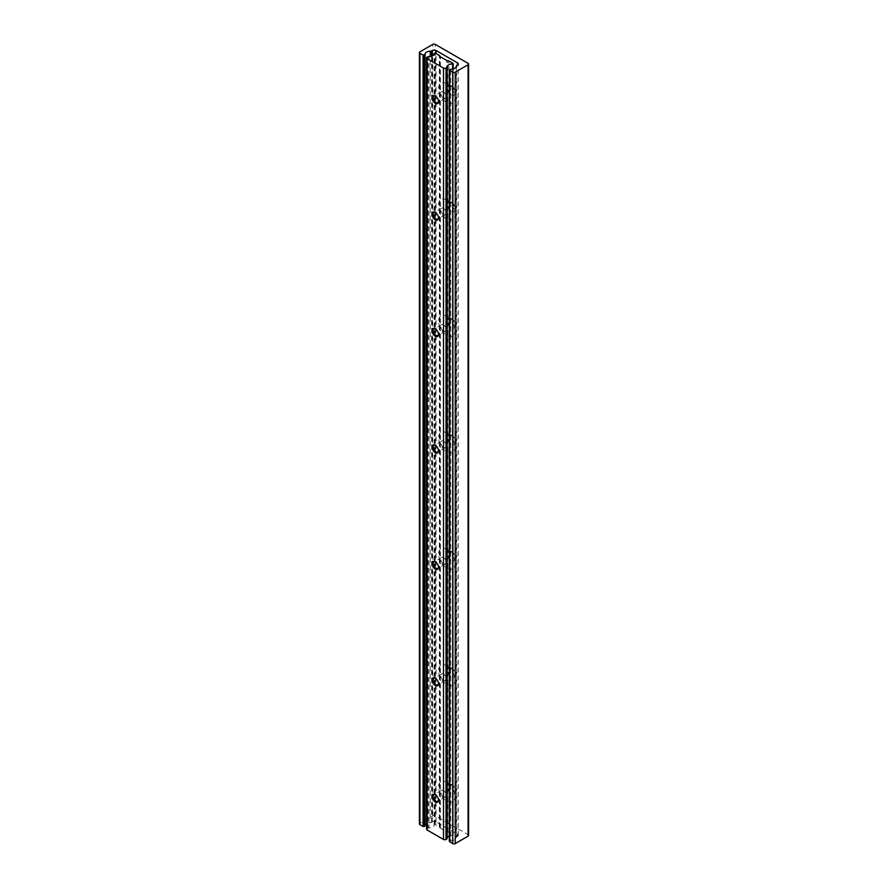 <?xml version="1.0" encoding="UTF-8"?>
<svg xmlns="http://www.w3.org/2000/svg" width="888" height="888" viewBox="0 0 888 888"><rect width="100%" height="100%" fill="white"/><g stroke="black" fill="none" stroke-linecap="round" stroke-linejoin="round"><path stroke-width="0.67" stroke-dasharray="4.44 3.33" d="M446.775 200.066A11.588 6.693 -120 0 0 438.583 204.795A11.588 6.693 -120 0 0 446.775 218.981A11.588 6.693 -120 0 0 454.967 214.252A11.588 6.693 -120 0 0 446.775 200.066L451.182 202.608A5.35 3.086 -120 0 0 448.507 202.342A5.35 3.086 -120 0 0 447.696 206.627A5.35 3.086 -120 0 0 451.182 211.344A5.35 3.086 -120 0 0 453.857 211.61A5.35 3.086 -120 0 0 454.967 209.157A5.35 3.086 -120 0 0 451.182 202.608L446.775 200.066M451.692 202.32A5.35 3.086 -120 0 0 449.017 202.053A5.35 3.086 -120 0 0 448.196 206.338A5.35 3.086 -120 0 0 451.692 211.055A5.35 3.086 -120 0 0 454.367 211.322A5.35 3.086 -120 0 0 455.178 207.026A5.35 3.086 -120 0 0 451.692 202.32M446.775 83.627A11.588 6.693 -120 0 0 438.583 88.356A11.588 6.693 -120 0 0 446.775 102.542A11.588 6.693 -120 0 0 454.967 97.813A11.588 6.693 -120 0 0 446.775 83.627L451.182 86.169A5.35 3.086 -120 0 0 448.507 85.903A5.35 3.086 -120 0 0 447.696 90.188A5.35 3.086 -120 0 0 451.182 94.905A5.35 3.086 -120 0 0 453.857 95.171A5.35 3.086 -120 0 0 454.967 92.718A5.35 3.086 -120 0 0 451.182 86.169L446.775 83.627M451.692 85.881A5.35 3.086 -120 0 0 449.017 85.614A5.35 3.086 -120 0 0 448.196 89.899A5.35 3.086 -120 0 0 451.692 94.616A5.35 3.086 -120 0 0 454.367 94.883A5.35 3.086 -120 0 0 455.178 90.598A5.35 3.086 -120 0 0 451.692 85.881M451.182 319.047A5.35 3.086 -120 0 0 448.507 318.781A5.35 3.086 -120 0 0 447.696 323.066A5.35 3.086 -120 0 0 451.182 327.783A5.35 3.086 -120 0 0 453.857 328.049A5.35 3.086 -120 0 0 454.967 325.596A5.35 3.086 -120 0 0 451.182 319.047L446.775 316.505A11.588 6.693 -120 0 0 438.583 321.234A11.588 6.693 -120 0 0 446.775 335.42A11.588 6.693 -120 0 0 454.967 330.691A11.588 6.693 -120 0 0 446.775 316.505L451.182 319.047M451.692 318.759A5.35 3.086 -120 0 0 449.017 318.492A5.35 3.086 -120 0 0 448.196 322.777A5.35 3.086 -120 0 0 451.692 327.494A5.35 3.086 -120 0 0 454.367 327.75A5.35 3.086 -120 0 0 455.178 323.465A5.35 3.086 -120 0 0 451.692 318.759M451.182 435.486A5.35 3.086 -120 0 0 448.507 435.22A5.35 3.086 -120 0 0 447.696 439.505A5.35 3.086 -120 0 0 451.182 444.222A5.35 3.086 -120 0 0 453.857 444.488A5.35 3.086 -120 0 0 454.967 442.035A5.35 3.086 -120 0 0 451.182 435.486L446.775 432.933A11.588 6.693 -120 0 0 438.583 437.673A11.588 6.693 -120 0 0 446.775 451.859A11.588 6.693 -120 0 0 454.967 447.13A11.588 6.693 -120 0 0 446.775 432.933L451.182 435.486M451.692 435.198A5.35 3.086 -120 0 0 449.017 434.931A5.35 3.086 -120 0 0 448.196 439.216A5.35 3.086 -120 0 0 451.692 443.922A5.35 3.086 -120 0 0 454.367 444.189A5.35 3.086 -120 0 0 455.178 439.904A5.35 3.086 -120 0 0 451.692 435.198M451.182 551.925A5.35 3.086 -120 0 0 448.507 551.659A5.35 3.086 -120 0 0 447.696 555.944A5.35 3.086 -120 0 0 451.182 560.661A5.35 3.086 -120 0 0 453.857 560.916A5.35 3.086 -120 0 0 454.967 558.474A5.35 3.086 -120 0 0 451.182 551.925L446.775 549.372A11.588 6.693 -120 0 0 438.583 554.112A11.588 6.693 -120 0 0 446.775 568.298A11.588 6.693 -120 0 0 454.967 563.569A11.588 6.693 -120 0 0 446.775 549.372L451.182 551.925M451.692 551.637A5.35 3.086 -120 0 0 449.017 551.37A5.35 3.086 -120 0 0 448.196 555.655A5.35 3.086 -120 0 0 451.692 560.361A5.35 3.086 -120 0 0 454.367 560.628A5.35 3.086 -120 0 0 455.178 556.343A5.35 3.086 -120 0 0 451.692 551.637M451.182 668.364A5.35 3.086 -120 0 0 448.507 668.098A5.35 3.086 -120 0 0 447.696 672.383A5.35 3.086 -120 0 0 451.182 677.089A5.35 3.086 -120 0 0 453.857 677.355A5.35 3.086 -120 0 0 454.967 674.913A5.35 3.086 -120 0 0 451.182 668.364L446.775 665.811A11.588 6.693 -120 0 0 438.583 670.54A11.588 6.693 -120 0 0 446.775 684.737A11.588 6.693 -120 0 0 454.967 680.008A11.588 6.693 -120 0 0 446.775 665.811L451.182 668.364M451.692 668.076A5.35 3.086 -120 0 0 449.017 667.809A5.35 3.086 -120 0 0 448.196 672.094A5.35 3.086 -120 0 0 451.692 676.8A5.35 3.086 -120 0 0 454.367 677.067A5.35 3.086 -120 0 0 455.178 672.782A5.35 3.086 -120 0 0 451.692 668.076M451.182 784.803A5.35 3.086 -120 0 0 448.507 784.537A5.35 3.086 -120 0 0 447.696 788.822A5.35 3.086 -120 0 0 451.182 793.528A5.35 3.086 -120 0 0 453.857 793.794A5.35 3.086 -120 0 0 454.967 791.352A5.35 3.086 -120 0 0 451.182 784.803L446.775 782.25A11.588 6.693 -120 0 0 438.583 786.979A11.588 6.693 -120 0 0 446.775 801.176A11.588 6.693 -120 0 0 454.967 796.447A11.588 6.693 -120 0 0 446.775 782.25L451.182 784.803M451.692 784.504A5.35 3.086 -120 0 0 449.017 784.248A5.35 3.086 -120 0 0 448.196 788.533A5.35 3.086 -120 0 0 451.692 793.239A5.35 3.086 -120 0 0 454.367 793.506A5.35 3.086 -120 0 0 455.178 789.221A5.35 3.086 -120 0 0 451.692 784.504M426.584 823.52A5.339 3.086 180 0 1 430.28 822.61L430.28 56.41M430.28 822.61A1.787 1.032 0 0 0 431.601 822.31L432.278 821.911A2.675 1.543 180 0 1 436.064 821.911L457.487 834.287A2.675 1.543 180 0 1 458.275 835.375A2.675 1.543 180 0 1 457.487 836.474L456.809 836.862A1.787 1.032 0 0 0 456.288 837.595A5.339 3.086 180 0 1 450.727 840.636L450.727 69.242M468.598 835.453A1.787 1.032 0 0 0 468.076 834.72L435.298 815.806A1.787 1.032 0 0 0 432.778 815.806L419.924 823.22A1.787 1.032 0 0 0 419.402 823.953M450.727 840.636L449.284 841.413M456.288 66.245L456.288 837.595A1.787 1.032 0 0 0 456.288 837.617L456.288 66.223M438.472 799.844A3.741 2.165 -120 0 0 438.483 799.555A3.741 2.165 -120 0 0 435.841 794.971L435.298 794.66L435.841 794.971A3.741 2.165 -120 0 0 435.586 794.838M443.501 796.658A3.741 2.165 60 0 1 441.047 793.361A3.741 2.165 60 0 1 441.625 790.364A3.741 2.165 60 0 1 443.501 790.553A3.741 2.165 60 0 1 445.943 793.85A3.741 2.165 60 0 1 445.365 796.847A3.741 2.165 60 0 1 443.501 796.658M438.472 683.405A3.741 2.165 -120 0 0 438.483 683.116A3.741 2.165 -120 0 0 435.841 678.532L435.298 678.221L435.841 678.532A3.741 2.165 -120 0 0 435.586 678.399M443.501 680.219A3.741 2.165 60 0 1 441.047 676.922A3.741 2.165 60 0 1 441.625 673.925A3.741 2.165 60 0 1 443.501 674.114A3.741 2.165 60 0 1 445.943 677.411A3.741 2.165 60 0 1 445.365 680.408A3.741 2.165 60 0 1 443.501 680.219M438.472 566.966A3.741 2.165 -120 0 0 438.483 566.677A3.741 2.165 -120 0 0 435.841 562.093L435.298 561.782L435.841 562.093A3.741 2.165 -120 0 0 435.586 561.96M443.501 563.78A3.741 2.165 60 0 1 441.047 560.483A3.741 2.165 60 0 1 441.625 557.486A3.741 2.165 60 0 1 443.501 557.675A3.741 2.165 60 0 1 445.943 560.972A3.741 2.165 60 0 1 445.365 563.969A3.741 2.165 60 0 1 443.501 563.78M438.472 450.527A3.741 2.165 -120 0 0 438.483 450.238A3.741 2.165 -120 0 0 435.841 445.654L435.298 445.343L435.841 445.654A3.741 2.165 -120 0 0 435.586 445.521M443.501 447.352A3.741 2.165 60 0 1 441.047 444.044A3.741 2.165 60 0 1 441.625 441.047A3.741 2.165 60 0 1 443.501 441.236A3.741 2.165 60 0 1 445.943 444.533A3.741 2.165 60 0 1 445.365 447.53A3.741 2.165 60 0 1 443.501 447.352M438.472 334.088A3.741 2.165 -120 0 0 438.483 333.799A3.741 2.165 -120 0 0 435.841 329.215L435.298 328.904L435.841 329.215A3.741 2.165 -120 0 0 435.586 329.082M443.501 330.913A3.741 2.165 60 0 1 441.047 327.617A3.741 2.165 60 0 1 441.625 324.608A3.741 2.165 60 0 1 443.501 324.797A3.741 2.165 60 0 1 445.943 328.094A3.741 2.165 60 0 1 445.365 331.091A3.741 2.165 60 0 1 443.501 330.913M438.472 217.649A3.741 2.165 -120 0 0 438.483 217.36A3.741 2.165 -120 0 0 435.841 212.776L435.298 212.465L435.841 212.776A3.741 2.165 -120 0 0 435.586 212.643M443.501 214.474A3.741 2.165 60 0 1 441.047 211.178A3.741 2.165 60 0 1 441.625 208.169A3.741 2.165 60 0 1 443.501 208.358A3.741 2.165 60 0 1 445.943 211.655A3.741 2.165 60 0 1 445.365 214.652A3.741 2.165 60 0 1 443.501 214.474M438.472 101.21A3.741 2.165 -120 0 0 438.483 100.921A3.741 2.165 -120 0 0 435.841 96.337L435.298 96.037L435.841 96.337A3.741 2.165 -120 0 0 435.586 96.204M443.501 98.035A3.741 2.165 60 0 1 441.047 94.739A3.741 2.165 60 0 1 441.625 91.73A3.741 2.165 60 0 1 443.501 91.919A3.741 2.165 60 0 1 445.943 95.216A3.741 2.165 60 0 1 445.365 98.224A3.741 2.165 60 0 1 443.501 98.035M449.284 835.941A5.339 3.086 180 0 1 452.625 835.353L452.947 834.72L448.928 832.4A1.787 1.032 0 0 0 447.841 832.1L447.707 832.1A1.787 1.032 180 0 1 446.631 831.801L440.37 828.182A1.787 1.032 180 0 1 439.849 827.561L439.838 827.483A1.787 1.032 0 0 0 439.327 826.861L435.298 824.53L434.21 824.719A5.339 3.086 180 0 1 434.21 824.83A5.339 3.086 180 0 1 428.982 827.916L428.982 56.51M428.982 827.916L428.038 827.993L428.038 56.599M452.625 835.353L452.625 69.086M447.097 66.966L447.097 838.372A5.339 3.086 180 0 1 447.175 837.895M428.038 827.993L427.106 828.537A1.787 1.032 0 0 0 426.584 829.259M431.601 822.31L431.601 56.088M419.924 823.22L419.924 51.826M432.778 815.806L432.778 44.4M435.298 815.806L435.298 44.4M468.076 834.72L468.076 63.326M449.55 841.058L449.55 69.653M450.005 840.792L450.005 69.386M456.809 836.862L456.809 65.457M457.487 836.474L457.487 834.287M436.064 821.911L436.064 53.569M432.278 821.911L432.278 55.811M434.843 824.397L434.843 52.991M435.298 824.53L435.298 53.136M439.327 826.861L439.327 55.456M439.838 827.483L439.838 56.077M439.849 827.561L439.849 56.155M440.37 828.182L440.37 56.788M446.631 831.801L446.631 60.395M447.707 832.1L447.707 60.695M447.841 832.1L447.841 60.706M448.928 832.4L448.928 60.995M452.947 834.72L452.947 63.326M453.191 834.986L453.191 68.953L453.202 835.042M427.106 828.537L427.106 57.132M454.967 791.352L454.967 796.447M454.967 674.913L454.967 680.008M454.967 558.474L454.967 563.569M454.967 442.035L454.967 447.13M454.967 325.596L454.967 330.691M425.052 825.685L425.052 54.29M458.275 835.375L458.275 63.98M454.967 92.718L454.967 97.813M454.967 209.157L454.967 214.252M441.625 790.364L433.966 794.782M441.625 673.925L433.966 678.343M441.625 557.486L433.966 561.904M441.625 441.047L433.966 445.465M441.625 324.608L433.966 329.037M441.625 208.169L433.966 212.598M441.625 91.73L433.966 96.159M434.21 824.83L434.21 53.435M445.365 98.224L437.706 102.642M438.483 100.921L438.483 101.543M445.365 214.652L437.706 219.081M438.483 217.36L438.483 217.982M445.365 331.091L437.706 335.52M438.483 333.799L438.483 334.421M445.365 447.53L437.706 451.959M438.483 450.238L438.483 450.86M445.365 563.969L437.706 568.387M438.483 566.677L438.483 567.299M445.365 680.408L437.706 684.826M438.483 683.116L438.483 683.738M445.365 796.847L437.706 801.265M438.483 799.555L438.483 800.177"/><path stroke-width="1.33" d="M430.28 51.204A1.787 1.032 0 0 0 431.601 50.905L432.278 50.516A2.675 1.543 180 0 1 436.064 50.516L457.487 62.882A2.675 1.543 180 0 1 458.275 63.98A2.675 1.543 180 0 1 457.487 65.068L456.809 65.457A1.787 1.032 0 0 0 456.288 66.189A5.339 3.086 180 0 1 450.727 69.242L449.284 70.019L452.702 72.194A1.787 1.032 0 0 0 455.222 72.194L468.076 64.78A1.787 1.032 0 0 0 468.598 64.047A1.787 1.032 0 0 0 468.076 63.326L435.298 44.4A1.787 1.032 0 0 0 432.778 44.4L419.924 51.826A1.787 1.032 0 0 0 419.402 52.547A1.787 1.032 0 0 0 419.924 53.28L423.077 55.1L425.052 54.412A5.339 3.086 180 0 1 425.052 54.29A5.339 3.086 180 0 1 430.28 51.204L430.28 56.41M425.063 825.507A5.339 3.086 180 0 1 426.584 823.52M419.402 52.547L419.402 823.953A1.787 1.032 0 0 0 419.924 824.675L423.077 826.495L425.063 825.873L425.052 54.512M449.284 70.019L449.284 841.413L452.702 843.6A1.787 1.032 0 0 0 455.222 843.6L468.076 836.174A1.787 1.032 0 0 0 468.598 835.453L468.598 64.047M435.298 794.66A4.495 2.597 -120 0 0 432.123 796.503A4.495 2.597 -120 0 0 435.298 802.008A4.495 2.597 -120 0 0 438.483 800.177A4.495 2.597 -120 0 0 435.298 794.66L435.298 794.66M435.586 794.838A3.741 2.165 -120 0 0 433.966 794.782A3.741 2.165 -120 0 0 433.388 797.779A3.741 2.165 -120 0 0 435.841 801.087A3.741 2.165 -120 0 0 437.706 801.265A3.741 2.165 -120 0 0 438.472 799.844M435.298 678.221A4.495 2.597 -120 0 0 432.123 680.064A4.495 2.597 -120 0 0 435.298 685.569A4.495 2.597 -120 0 0 438.483 683.738A4.495 2.597 -120 0 0 435.298 678.221L435.298 678.221M435.586 678.399A3.741 2.165 -120 0 0 433.966 678.343A3.741 2.165 -120 0 0 433.388 681.34A3.741 2.165 -120 0 0 435.841 684.648A3.741 2.165 -120 0 0 437.706 684.826A3.741 2.165 -120 0 0 438.472 683.405M435.298 561.782A4.495 2.597 -120 0 0 432.123 563.625A4.495 2.597 -120 0 0 435.298 569.13A4.495 2.597 -120 0 0 438.483 567.299A4.495 2.597 -120 0 0 435.298 561.782L435.298 561.782M435.586 561.96A3.741 2.165 -120 0 0 433.966 561.904A3.741 2.165 -120 0 0 433.388 564.912A3.741 2.165 -120 0 0 435.841 568.209A3.741 2.165 -120 0 0 437.706 568.387A3.741 2.165 -120 0 0 438.472 566.966M435.298 445.343A4.495 2.597 -120 0 0 432.123 447.186A4.495 2.597 -120 0 0 435.298 452.691A4.495 2.597 -120 0 0 438.483 450.86A4.495 2.597 -120 0 0 435.298 445.343L435.298 445.343M435.586 445.521A3.741 2.165 -120 0 0 433.966 445.465A3.741 2.165 -120 0 0 433.388 448.473A3.741 2.165 -120 0 0 435.841 451.77A3.741 2.165 -120 0 0 437.706 451.959A3.741 2.165 -120 0 0 438.472 450.527M435.298 328.904A4.495 2.597 -120 0 0 432.123 330.747A4.495 2.597 -120 0 0 435.298 336.263A4.495 2.597 -120 0 0 438.483 334.421A4.495 2.597 -120 0 0 435.298 328.904L435.298 328.904M435.586 329.082A3.741 2.165 -120 0 0 433.966 329.037A3.741 2.165 -120 0 0 433.388 332.034A3.741 2.165 -120 0 0 435.841 335.331A3.741 2.165 -120 0 0 437.706 335.52A3.741 2.165 -120 0 0 438.472 334.088M435.298 212.465A4.495 2.597 -120 0 0 432.123 214.308A4.495 2.597 -120 0 0 435.298 219.824A4.495 2.597 -120 0 0 438.483 217.982A4.495 2.597 -120 0 0 435.298 212.465L435.298 212.465M435.586 212.643A3.741 2.165 -120 0 0 433.966 212.598A3.741 2.165 -120 0 0 433.388 215.595A3.741 2.165 -120 0 0 435.841 218.892A3.741 2.165 -120 0 0 437.706 219.081A3.741 2.165 -120 0 0 438.472 217.649M435.298 96.037A4.495 2.597 -120 0 0 432.123 97.869A4.495 2.597 -120 0 0 435.298 103.385A4.495 2.597 -120 0 0 438.483 101.543A4.495 2.597 -120 0 0 435.298 96.037L435.298 96.037M435.586 96.204A3.741 2.165 -120 0 0 433.966 96.159A3.741 2.165 -120 0 0 433.388 99.156A3.741 2.165 -120 0 0 435.841 102.453A3.741 2.165 -120 0 0 437.706 102.642A3.741 2.165 -120 0 0 438.472 101.21M428.982 56.51L427.106 57.132A1.787 1.032 0 0 0 426.584 57.864A1.787 1.032 0 0 0 427.106 58.586L443.501 68.054A1.787 1.032 0 0 0 446.02 68.054L447.097 66.966A5.339 3.086 180 0 1 452.625 63.947L452.947 63.326L448.928 60.995A1.787 1.032 0 0 0 447.841 60.706L447.707 60.695A1.787 1.032 180 0 1 446.631 60.395L440.37 56.788A1.787 1.032 180 0 1 439.849 56.155L439.838 56.077A1.787 1.032 0 0 0 439.327 55.456L435.298 53.136L434.21 53.324A5.339 3.086 180 0 1 434.21 53.435A5.339 3.086 180 0 1 428.982 56.51M452.625 69.086L452.625 63.947M447.175 837.895A5.339 3.086 180 0 1 449.284 835.941M426.584 57.864L426.584 829.259A1.787 1.032 0 0 0 427.106 829.991L443.501 839.449A1.787 1.032 0 0 0 446.02 839.449L446.953 838.916L446.953 67.51M431.601 56.088L431.601 50.905M424.797 826.229L424.797 54.834M424.342 826.495L424.342 55.1M423.077 826.495L423.077 55.1M419.924 824.675L419.924 53.28M468.076 836.174L468.076 64.78M455.222 843.6L455.222 72.194M452.702 843.6L452.702 72.194M449.55 841.78L449.55 70.385M457.487 65.068L457.487 62.882M436.064 53.569L436.064 50.516M432.278 55.811L432.278 50.516M453.202 63.647L453.202 68.953L453.191 63.703M446.02 839.449L446.02 68.054M443.501 839.449L443.501 68.054M427.106 829.991L427.106 58.586M425.063 825.873L425.063 54.468M447.175 838.583L447.175 67.177"/></g></svg>
